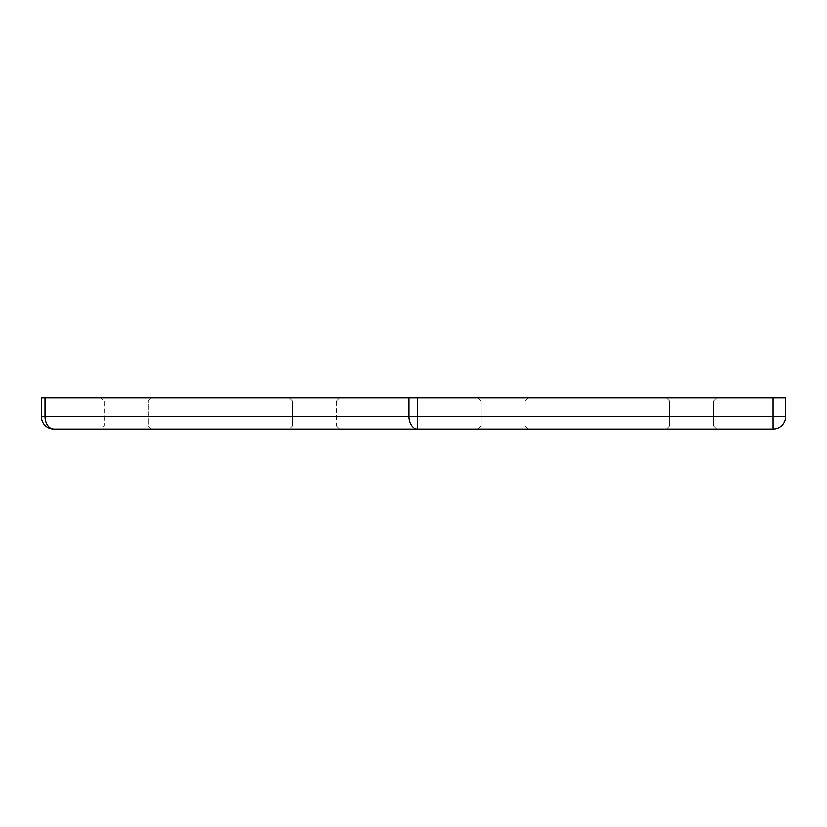 <?xml version="1.0" encoding="UTF-8"?>
<svg xmlns="http://www.w3.org/2000/svg" width="827" height="827" viewBox="0 0 827 827"><rect width="100%" height="100%" fill="white"/><g stroke="black" fill="none" stroke-linecap="round" stroke-linejoin="round"><path stroke-width="0.62" stroke-dasharray="4.13 3.1" d="M53.91 397.797L53.91 416.643L41.35 416.643L41.35 397.797L785.65 397.797L785.65 416.643L773.09 416.643L773.09 397.797M713.422 426.06L669.446 426.06L713.422 426.06L713.422 400.94L669.446 400.94L713.422 400.94L669.446 400.94L713.422 400.94L669.446 400.94L713.422 400.94L669.446 400.94L713.422 400.94L716.554 397.797L666.314 397.797L716.554 397.797L666.314 397.797L716.554 397.797L666.314 397.797L716.554 397.797L666.314 397.797L716.554 397.797L713.422 400.94L716.554 397.797L713.422 400.94L713.422 426.06L669.446 426.06L713.422 426.06L669.446 426.06L713.422 426.06L713.422 400.94L713.422 426.06L669.446 426.06L713.422 426.06L716.554 429.203L666.314 429.203L716.554 429.203L666.314 429.203L716.554 429.203L666.314 429.203L716.554 429.203L666.314 429.203L716.554 429.203L713.422 426.06M524.99 426.06L481.025 426.06L524.99 426.06L524.99 400.94L481.025 400.94L524.99 400.94L481.025 400.94L524.99 400.94L481.025 400.94L524.99 400.94L481.025 400.94L524.99 400.94L528.133 397.797L477.882 397.797L528.133 397.797L477.882 397.797L528.133 397.797L477.882 397.797L528.133 397.797L477.882 397.797L528.133 397.797L524.99 400.94L528.133 397.797L524.99 400.94L524.99 426.06L481.025 426.06L524.99 426.06L481.025 426.06L524.99 426.06L524.99 400.94L524.99 426.06L481.025 426.06L524.99 426.06L528.133 429.203L477.882 429.203L528.133 429.203L477.882 429.203L528.133 429.203L477.882 429.203L528.133 429.203L477.882 429.203L528.133 429.203L524.99 426.06M336.558 426.06L292.593 426.06L336.558 426.06L336.558 400.94L292.593 400.94L336.558 400.94L292.593 400.94L336.558 400.94L339.701 397.797L289.45 397.797L339.701 397.797L289.45 397.797L339.701 397.797L336.558 400.94L336.558 426.06L292.593 426.06L336.558 426.06L339.701 429.203L289.45 429.203L339.701 429.203L289.45 429.203L339.701 429.203L336.558 426.06M151.269 429.203L148.126 426.06L104.161 426.06L148.126 426.06L148.126 400.94L104.161 400.94L148.126 400.94L104.161 400.94L148.126 400.94L151.269 397.797L101.018 397.797L151.269 397.797L101.018 397.797L151.269 397.797L148.126 400.94L148.126 426.06L104.161 426.06L148.126 426.06L151.269 429.203L101.018 429.203L151.269 429.203L101.018 429.203L104.161 426.06L104.161 400.94L101.018 397.797L104.161 400.94L104.161 426.06L101.018 429.203M41.35 416.643A12.56 12.56 0 0 0 53.91 429.203L773.09 429.203A12.56 12.56 0 0 0 785.65 416.643M53.91 429.203L53.91 416.643L773.09 416.643L773.09 429.203M669.446 426.06L669.446 400.94L666.314 397.797L669.446 400.94L666.314 397.797L669.446 400.94L669.446 426.06L669.446 400.94L669.446 426.06L666.314 429.203L669.446 426.06M481.025 426.06L481.025 400.94L477.882 397.797L481.025 400.94L477.882 397.797L481.025 400.94L481.025 426.06L481.025 400.94L481.025 426.06L477.882 429.203L481.025 426.06M292.593 426.06L292.593 400.94L289.45 397.797L292.593 400.94L292.593 426.06L289.45 429.203L292.593 426.06"/><path stroke-width="1.24" d="M408.786 397.797L408.786 416.643L45.03 416.643A12.56 8.88 90 0 0 53.91 429.203A12.56 12.56 0 0 1 41.35 416.643L41.35 397.797L785.65 397.797L785.65 416.643A12.56 12.56 0 0 1 773.09 429.203L53.91 429.203A12.56 12.56 0 0 1 41.35 416.643L45.03 416.643L45.03 397.797M151.269 429.203L101.018 429.203M773.09 397.797L773.09 416.643L785.65 416.643A12.56 12.56 0 0 1 773.09 429.203L773.09 416.643L408.786 416.643A12.56 8.88 90 0 0 417.676 429.203L417.676 397.797"/></g></svg>
